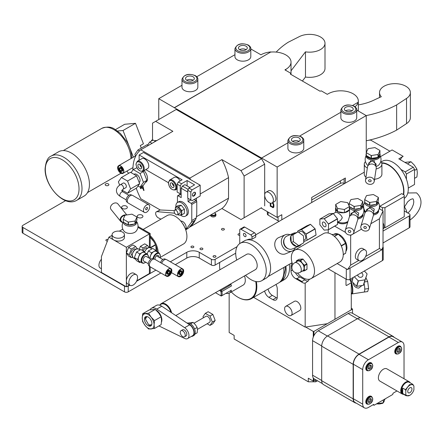 <?xml version="1.0" encoding="UTF-8"?>
<svg xmlns="http://www.w3.org/2000/svg" width="443" height="443" viewBox="0 0 443 443"><rect width="100%" height="100%" fill="white"/><g stroke="black" fill="none" stroke-linecap="round" stroke-linejoin="round"><path stroke-width="0.66" d="M174.021 186.281A2.641 1.528 -120 0 0 172.864 183.618A2.641 1.528 -120 0 0 170.832 182.915A2.641 1.528 -120 0 0 170.284 184.122A2.641 1.528 60 0 0 171.435 186.785A2.641 1.528 60 0 0 173.473 187.489A2.641 1.528 60 0 0 174.021 186.281M169.702 180.002L168.346 182.865C169.209 187.943 171.574 190.296 175.428 189.92A5.726 3.306 -120 0 0 176.619 187.3A5.726 3.306 -120 0 0 174.116 181.536A5.726 3.306 -120 0 0 169.702 180.002L174.271 177.366A5.726 3.306 60 0 1 180.151 180.943M168.351 182.649L145.791 169.625M221.899 159.607A45.823 26.453 60 0 1 228.538 177.626L228.538 198.176A45.823 26.453 60 0 1 221.899 208.531L241.003 219.556L244.115 217.757L244.115 176.026L241.003 170.633L221.899 159.607L189.814 178.13A45.823 26.453 -120 0 1 190.59 179.659L200.192 185.202L192.09 189.881L190.844 192.035L187.727 190.235L188.973 188.081L194.582 184.842L187.107 180.522L181.497 183.762L180.251 185.922L177.134 184.122L178.379 181.962L182.123 179.808L139.13 154.984L139.13 160.244M148.787 165.959A5.726 3.306 60 0 1 147.602 168.578L143.028 171.214A5.726 3.306 -120 0 0 144.219 168.595A5.726 3.306 -120 0 0 141.716 162.83A5.726 3.306 -120 0 0 137.302 161.296L141.871 158.66A5.726 3.306 60 0 1 146.284 160.194A5.726 3.306 60 0 1 148.787 165.959M188.042 198.331L188.042 201.571L190.844 199.954L192.09 200.668L200.192 195.994L200.192 185.202M196.454 198.154L196.454 200.768M196.454 216.317L196.454 216.705A45.823 26.453 -120 0 1 196.365 216.998M221.899 208.531L189.814 227.054A45.823 26.453 -120 0 0 195.025 220.487M160.233 209.976L140.785 198.746A45.823 26.453 -120 0 1 136.25 188.236M189.814 178.13L140.785 149.823A45.823 26.453 -120 0 0 132.9 170.012M190.59 179.659L143.488 152.464L139.13 154.984M141.001 186.625L140.376 188.441L140.918 188.757L141.284 187.677L143.1 188.729L143.466 190.224L144.008 190.54L142.784 185.595M228.538 177.626L200.192 193.99M241.003 170.633L261.564 158.76L176.203 109.476L155.643 121.349L172.87 131.3L140.785 149.823M228.538 198.176L196.454 216.705M261.564 207.684L244.115 217.757M244.115 176.026L264.676 164.159L264.676 205.884M261.564 158.76L264.676 164.159M158.755 119.549L158.755 98.684L277.141 167.033L277.141 217.397L261.065 207.972M270.285 203.16L270.285 206.244L273.287 207.656L273.829 207.114L273.924 205.026L272.672 202.639M271.531 191.138A6.169 3.561 60 0 1 275.563 196.576A6.169 3.561 60 0 1 274.616 201.515L272.124 202.955A6.169 3.561 60 0 1 269.039 202.65A6.169 3.561 -120 0 1 265.008 197.213A6.169 3.561 -120 0 1 265.955 192.273L268.447 190.833A6.169 3.561 60 0 1 271.531 191.138M277.141 217.397L281.814 214.7L281.814 219.778M268.104 212.18L268.104 215.06A2.641 1.528 180 0 1 267.334 213.98L267.334 211.737M268.104 215.06L278.077 220.813A2.641 1.528 180 0 0 279.317 221.218M277.141 167.033L366.239 115.595L356.726 110.102M366.239 153.854L366.239 115.595A88.118 50.873 180 0 0 396.64 104.919L396.64 130.104A88.118 50.873 180 0 1 366.239 140.785M170.328 261.802L186.796 252.294A8.81 5.089 180 0 1 199.256 252.294L199.256 258.047L211.405 265.064A2.641 1.528 180 0 0 215.143 265.064L235.083 253.551M199.256 252.294L211.405 259.305A2.641 1.528 0 0 0 215.143 259.305L237.105 246.629M345.368 183.086L345.368 178.008L311.722 197.434L311.722 202.512M261.564 158.04L287.9 142.834M299.645 136.056L340.861 112.256M352.606 105.478L358.138 102.283A17.626 10.172 0 0 1 355.042 106.752M358.315 111.021L358.315 100.987A17.626 10.172 0 0 1 358.138 102.427L358.138 102.283M174.332 107.826L270.911 51.92A17.626 10.172 0 0 0 260.938 54.799L250.799 48.946M358.315 100.987A17.626 10.172 0 0 0 347.439 91.59A17.626 10.172 0 0 0 328.23 93.794L327.299 94.331L321.291 90.865L320.007 91.203L290.348 74.081L290.935 73.339L284.927 69.872L285.862 69.335A17.626 10.172 0 0 0 291.023 62.136A17.626 10.172 0 0 0 270.911 52.064M174.332 107.682L270.911 51.92M234.94 54.699L196.77 76.739M181.979 85.277L158.755 98.684M151.44 140.957L151.44 141.051A2.641 1.528 180 0 1 151.44 140.957A2.641 1.528 180 0 1 152.215 139.877L152.525 139.695M160.892 273.004L128.226 291.865A2.641 1.528 180 0 1 124.489 291.865L22.925 233.228A2.641 1.528 180 0 1 22.15 232.149L22.15 226.39A2.641 1.528 0 0 0 22.925 227.469L124.489 286.106A2.641 1.528 0 0 0 125.829 286.521L101.43 272.439L101.43 256.586L108.912 237.182L126.355 247.255L126.355 286.826L125.829 286.521M175.312 264.676L186.796 258.047A8.81 5.089 0 0 1 199.256 258.047M381.412 161.767L380.786 161.407M368.969 140.193L370.686 140.104L389.918 151.207M380.498 156.645L392.099 149.95L403.158 156.335L398.8 158.854L413.28 167.216L405.184 171.895L400.893 169.42M403.003 156.423A15.422 8.904 -120 0 0 400.439 159.801M405.184 171.895L406.43 174.049L414.526 169.376L414.526 184.482L408.285 188.087M414.526 169.376L413.28 167.216M406.43 174.049L406.43 179.271M381.052 161.972L382.237 161.291A21.591 12.465 60 0 1 393.035 162.359A21.591 12.465 -120 0 1 407.017 180.993A21.591 12.465 -120 0 1 404.249 198.42M381.584 162.802A21.591 12.465 60 0 1 388.672 164.879A21.591 12.465 -120 0 1 403.617 194.732M381.75 163.201A21.148 12.21 60 0 1 388.672 165.239A21.148 12.21 -120 0 1 403.296 194.543M252.001 239.214L252.001 237.055A1.761 1.019 -120 0 0 250.749 234.901L254.492 232.741A1.761 1.019 60 0 1 255.738 234.901L255.738 237.055L252.001 239.214A21.148 12.21 -120 0 0 246.956 239.912M379.895 206.216L401.701 193.624L404.249 195.097L404.249 196.531L384.934 207.684L382.442 207.684L379.895 206.216A21.148 12.21 -120 0 1 379.474 208.852M383.062 231.069L409.232 215.962A2.641 1.528 180 0 0 410.008 214.883A2.641 1.528 180 0 0 409.232 213.803L404.249 210.923M404.249 196.531L404.249 216.677L384.934 227.829L383.837 227.829M404.249 206.792A8.018 4.629 60 0 1 406.895 212.452M65.625 200.657L22.925 225.31A2.641 1.528 0 0 0 22.15 226.39M126.355 286.826L126.881 286.521A2.641 1.528 0 0 0 128.226 286.106L129.843 285.17M136.549 281.299L155.908 270.125M126.881 286.521L129.533 284.993M136.787 280.801L149.407 273.514A2.641 1.528 180 0 0 150.183 272.439L150.183 266.808M108.347 185.418A1.85 1.069 0 0 0 108.889 184.665A1.85 1.069 0 0 0 107.749 183.673A1.85 1.069 0 0 0 105.733 183.906A1.85 1.069 0 0 0 105.19 184.665A1.85 1.069 0 0 0 106.331 185.65A1.85 1.069 0 0 0 108.347 185.418M126.51 208.492A2.863 1.656 0 0 0 127.351 207.324A2.863 1.656 0 0 0 125.579 205.801A2.863 1.656 0 0 0 122.462 206.156A2.863 1.656 0 0 0 121.62 207.324A2.863 1.656 0 0 0 123.392 208.852A2.863 1.656 0 0 0 126.51 208.492M142.087 217.491A2.863 1.656 0 0 0 142.928 216.317A2.863 1.656 0 0 0 141.156 214.794A2.863 1.656 0 0 0 138.039 215.148A2.863 1.656 0 0 0 137.197 216.317A2.863 1.656 0 0 0 138.969 217.845A2.863 1.656 0 0 0 142.087 217.491M215.547 257.023A1.456 0.842 0 0 0 215.974 256.431A1.456 0.842 0 0 0 215.076 255.655A1.456 0.842 0 0 0 213.493 255.838A1.456 0.842 0 0 0 213.066 256.431A1.456 0.842 0 0 0 213.963 257.206A1.456 0.842 0 0 0 215.547 257.023M202.462 249.47A1.456 0.842 0 0 0 202.888 248.877A1.456 0.842 0 0 0 201.991 248.097A1.456 0.842 0 0 0 200.408 248.279A1.456 0.842 0 0 0 199.981 248.877A1.456 0.842 0 0 0 200.878 249.653A1.456 0.842 0 0 0 202.462 249.47M108.02 239.497A1.456 0.842 0 0 0 106.326 239.646A1.456 0.842 0 0 0 105.899 240.239A1.456 0.842 0 0 0 107.405 241.081M193.43 247.487A1.456 0.842 0 0 0 193.857 246.895A1.456 0.842 0 0 0 192.96 246.12A1.456 0.842 0 0 0 191.376 246.302A1.456 0.842 0 0 0 190.95 246.895A1.456 0.842 0 0 0 191.847 247.67A1.456 0.842 0 0 0 193.43 247.487M223.959 229.862A1.456 0.842 0 0 0 224.385 229.269A1.456 0.842 0 0 0 223.488 228.494A1.456 0.842 0 0 0 221.904 228.677A1.456 0.842 0 0 0 221.478 229.269A1.456 0.842 0 0 0 222.375 230.044A1.456 0.842 0 0 0 223.959 229.862M239.757 233.666A1.456 0.842 0 0 0 238.417 233.893A1.456 0.842 0 0 0 237.991 234.485A1.456 0.842 0 0 0 239.757 235.305M210.63 215.038L210.63 215.42A2.641 1.528 0 0 0 211.405 216.5A2.641 1.528 0 0 0 214.285 216.832A2.641 1.528 0 0 0 215.918 215.42L215.918 214.379A2.641 1.528 180 0 1 214.285 215.785A2.641 1.528 180 0 1 211.405 215.459A2.641 1.528 0 0 1 210.813 214.933M127.634 283.897A6.169 3.561 -60 0 1 126.355 281.072A6.169 3.561 -60 0 1 130.718 273.514A6.169 3.561 -60 0 1 133.803 273.209L136.294 274.649A6.169 3.561 -60 0 1 137.236 279.594A6.169 3.561 -60 0 1 133.21 285.026A6.169 3.561 120 0 1 130.126 285.331L127.634 283.897M126.355 247.255L149.407 233.943C150.421 233.361 150.421 233.361 149.407 233.943L149.407 247.62M149.031 247.626L147.519 245.472L144.711 243.849L140.398 246.341L139.213 249.398M137.192 248.7L135.68 246.552L132.878 244.929L128.559 247.421L126.399 252.986L128.559 256.054L131.361 257.676L132.435 257.056M130.126 285.331A6.169 3.561 120 0 1 129.179 280.391A6.169 3.561 120 0 1 133.21 274.953A6.169 3.561 -60 0 1 136.294 274.649M122.617 240.062A6.169 3.561 180 0 1 113.895 240.062A6.169 3.561 180 0 1 112.085 237.542L112.085 234.663A6.169 3.561 0 0 0 115.894 237.957A6.169 3.561 0 0 0 122.617 237.182A6.169 3.561 180 0 0 124.422 234.663L124.422 237.542A6.169 3.561 180 0 1 122.617 240.062M108.912 237.182L112.085 235.349M119.344 231.157L122.805 229.158M112.085 234.663A6.169 3.561 0 0 1 113.895 232.149A6.169 3.561 180 0 1 120.618 231.373A6.169 3.561 180 0 1 124.422 234.663M101.43 268.768L100.218 268.065A6.169 3.561 -60 0 1 101.43 259.255M157.182 251.857A14.979 8.65 -120 0 0 150.183 236.911M158.184 252.432A16.391 9.464 -120 0 0 150.183 235.693M160.045 257.521L183.524 243.966A16.391 9.464 -120 0 0 186.038 230.836A16.391 9.464 -120 0 0 175.328 216.389A16.391 9.464 60 0 0 167.133 215.58L143.139 229.43M185.567 229.419A5.51 5.51 0 0 0 185.899 228.765A4.807 2.774 -120 0 0 186.143 227.453A4.807 2.774 -120 0 0 181.486 221.118A5.51 5.51 0 0 0 180.755 221.085M180.451 215.06A7.93 4.58 -120 0 0 181.497 215.78A7.93 4.58 -120 0 0 185.462 216.173L186.708 215.453A7.93 4.58 -120 0 0 187.926 209.096A7.93 4.58 -120 0 0 182.743 202.108A7.93 4.58 -120 0 0 178.778 201.715L177.532 202.434A7.93 4.58 -120 0 0 175.926 206.848M177.449 202.49L177.449 196.171A0.88 0.509 -120 0 1 177.632 195.773A0.88 0.509 -120 0 1 178.069 195.812L181.187 197.611L181.187 188.258L182.433 186.099L184.925 184.665L189.909 187.539M187.727 192.035L181.187 188.258M188.042 201.571L191.154 203.37A0.88 0.509 -120 0 1 191.78 204.45L191.78 220.52A5.288 3.051 -120 0 1 191.243 222.43L185.949 229.563A5.288 3.051 60 0 1 185.717 229.828M160.953 219.147L158.323 217.856A3.527 2.032 60 0 1 155.87 214.772A3.527 2.032 60 0 1 156.368 211.826A3.527 2.032 60 0 1 157.16 211.671L174.719 213.205M185.462 216.173A7.93 4.58 -120 0 0 186.68 209.816A7.93 4.58 -120 0 0 181.497 202.828A7.93 4.58 -120 0 0 177.532 202.434M177.864 214.456L178.607 215.126L181.719 214.849L184.388 213.31L184.388 209.157L181.276 205.281L179.941 205.292L178.158 205.558L175.489 207.097L175.284 209.838A4.408 2.542 60 0 1 175.267 209.306A4.408 2.542 -120 0 1 176.823 207.086L175.489 207.097M181.719 214.849L181.719 210.696L184.388 209.157M181.719 210.696L178.607 206.82L181.276 205.281M178.607 206.82L176.823 207.086A4.408 2.542 -120 0 1 179.941 208.886A4.408 2.542 -120 0 1 181.497 212.9A4.408 2.542 60 0 1 179.941 215.115A4.408 2.542 60 0 1 177.942 214.412M177.366 214.739L179.703 213.393A2.641 1.528 -120 0 0 180.251 212.18A2.641 1.528 -120 0 0 179.099 209.522A2.641 1.528 -120 0 0 177.062 208.814L174.725 210.165A2.641 1.528 -120 0 0 174.177 211.372A2.641 1.528 60 0 0 175.328 214.035A2.641 1.528 60 0 0 177.366 214.739A2.641 1.528 60 0 0 177.914 213.532A2.641 1.528 -120 0 0 176.763 210.868A2.641 1.528 -120 0 0 174.725 210.165M156.368 211.826L160.1 209.971L174.32 210.619M194.272 199.411L196.138 200.491A0.88 0.509 60 0 1 196.764 201.571L196.764 213.864L196.243 217.939L195.407 220.027L188.712 227.968L185.728 229.873M188.197 189.427L182.433 186.099M156.213 250.732L155.809 245.621M150.426 247.953L155.559 244.99M155.432 244.697L150.183 247.726M153.854 241.629L150.183 237.276M124.422 222.757A6.169 3.561 0 0 0 125.734 223.876A6.169 3.561 180 0 0 127.662 224.629M136.261 221.472A6.169 3.561 180 0 1 135.536 223.034M134.102 224.064A6.169 3.561 180 0 1 128.968 224.856M136.937 217.136L135.17 220.941L135.17 223.82L136.937 220.016L136.937 217.136A7.049 4.07 180 0 0 136.87 216.992L132.042 214.207A7.049 4.07 0 0 0 131.792 214.168L125.203 215.187A7.049 4.07 0 0 0 125.02 215.292L123.254 219.097A7.049 4.07 0 0 0 123.32 219.241L123.32 222.12L128.143 224.906L128.143 222.026L123.32 219.241M135.17 223.82A7.049 4.07 180 0 1 134.988 223.925L128.392 224.944L128.392 222.065A7.049 4.07 180 0 1 128.143 222.026M135.17 220.941A7.049 4.07 180 0 1 134.988 221.046L128.392 222.065M134.988 223.925L134.988 221.046M123.254 219.097L123.254 221.976A7.049 4.07 0 0 0 123.32 222.12M290.935 74.418L290.935 73.339M302.408 81.041L305.465 77.027A15.422 8.904 0 0 0 325.001 68.443L325.001 43.264A15.422 8.904 0 0 0 315.937 35.152A15.422 8.904 0 0 0 299.402 36.575L288.149 42.284A88.118 50.873 0 0 0 276.188 52.091M305.465 77.027L305.465 51.842A15.422 8.904 0 0 0 325.001 43.264M291.023 70.836L305.465 51.842M328.108 268.768L346.304 279.273A2.641 1.528 180 0 0 350.042 279.273L382.442 260.567L382.442 248.695A2.641 1.528 0 0 0 383.217 247.615A2.641 1.528 0 0 0 383.007 247.022L383.062 210.923L379.147 208.659M383.217 247.615L383.217 259.487A2.641 1.528 180 0 1 382.442 260.567M383.062 242.941L409.232 227.829A2.641 1.528 180 0 0 410.008 226.75L410.008 214.883M337.145 263.552L347.55 269.56L381.694 249.846L383.007 247.022M328.23 229.784L328.23 233.035M363.775 204.782L362.518 204.982M383.062 210.923L379.413 218.787L379.413 248.529L381.694 249.846M382.148 248.861L382.442 248.695M347.55 269.56L350.662 265.13L358.725 260.473M365.613 256.497L379.413 248.529M350.662 265.13L350.662 235.383L350.081 235.05M345.54 232.425L334.67 226.151M334.199 234.12A10.577 6.102 60 0 1 342.334 236.999A10.577 6.102 60 0 1 346.924 247.615A10.577 6.102 60 0 1 346.038 251.181M379.413 218.787L370.857 223.726M361.516 229.12L352.689 234.214M351.831 234.712L350.662 235.383M338.142 222.724A6.124 3.538 0 0 0 338.23 222.774A6.124 3.538 0 0 0 346.891 222.774L346.891 222.774M373.288 213.963A7.049 4.07 180 0 0 376.522 212.9A7.049 4.07 180 0 0 378.588 210.06L378.588 211.101A7.049 4.07 180 0 1 376.522 213.98A7.049 4.07 180 0 1 373.421 215.027M365.054 212.706A7.049 4.07 180 0 1 364.489 211.101L364.489 210.06A7.049 4.07 180 0 0 365.464 212.092M357.711 217.923A7.049 4.07 180 0 0 360.945 216.86A7.049 4.07 180 0 0 363.011 214.019L363.011 215.06A7.049 4.07 180 0 1 360.945 217.939A7.049 4.07 180 0 1 357.844 218.98M359.699 248.877A6.169 3.561 -60 0 1 362.784 248.567L365.276 250.007A6.169 3.561 -60 0 1 366.217 254.952A6.169 3.561 -60 0 1 362.191 260.384A6.169 3.561 120 0 1 359.107 260.694L356.615 259.255A6.169 3.561 -60 0 1 355.668 254.31A6.169 3.561 -60 0 1 359.699 248.877M359.107 260.694A6.169 3.561 120 0 1 358.16 255.749A6.169 3.561 120 0 1 362.191 250.312A6.169 3.561 -60 0 1 365.276 250.007M337.516 222.32A6.39 3.688 0 0 0 338.048 222.668A6.39 3.688 0 0 0 347.079 222.668L347.079 222.668A6.39 3.688 0 0 0 347.738 222.225M338.02 221.915A7.005 4.042 0 0 0 347.988 221.395M337.516 222.209L340.595 220.431L342.295 217.84C341.619 215.708 340.058 214.019 337.61 212.773L335.838 212.186L333.346 213.626M335.683 204.461L335.744 207.833A7.005 4.042 0 0 0 335.556 208.764A7.005 4.042 0 0 0 337.466 211.538L337.76 211.71A7.005 4.042 0 0 0 344.172 212.701L344.576 212.64A7.005 4.042 0 0 0 349.272 209.927L349.444 206.593L347.6 202.617L340.722 201.554L335.683 204.461L337.527 208.437L344.405 209.5L349.444 206.593M349.444 209.528A7.005 4.042 0 0 0 349.566 208.764A7.005 4.042 0 0 0 349.444 208M335.744 207.833L337.466 211.538M337.527 211.671L337.527 208.437M344.576 212.64L349.272 209.927M344.405 212.734L344.405 209.5M337.76 211.71L344.172 212.701M328.407 229.767L337.444 224.551A6.961 4.02 -120 0 0 337.516 224.446L328.479 229.662L328.479 224.125A6.961 4.02 60 0 0 328.407 223.936L324.254 218.77A6.961 4.02 60 0 0 324.11 218.687L319.957 219.058A6.961 4.02 60 0 0 319.885 219.163L319.885 224.701A6.961 4.02 -120 0 0 319.957 224.889L324.11 230.055A6.961 4.02 -120 0 0 324.254 230.138L328.407 229.767A6.961 4.02 -120 0 0 328.479 229.662M319.957 219.058L328.994 213.842L333.142 213.471A6.961 4.02 60 0 1 333.291 213.554L337.444 218.72A6.961 4.02 60 0 1 337.516 218.908L337.516 224.446M322.316 223.333A2.641 1.528 -120 0 0 323.468 225.996A2.641 1.528 -120 0 0 325.505 226.7A2.641 1.528 -120 0 0 326.054 225.493A2.641 1.528 60 0 0 324.896 222.829A2.641 1.528 60 0 0 322.858 222.126A2.641 1.528 60 0 0 322.316 223.333M333.142 213.471L324.11 218.687M333.291 213.554L324.254 218.77M337.444 218.72L328.407 223.936M337.516 218.908L328.479 224.125M373.227 213.703A6.595 3.81 0 0 0 377.347 211.82A7.93 7.93 0 0 0 377.824 201.598M364.705 202.396A7.93 7.93 0 0 0 365.724 211.82A6.595 3.81 0 0 0 365.73 211.826M366.289 210.785L370.381 206.665A7.93 1.124 -84.2 0 1 370.392 206.576A6.595 3.81 0 0 0 377.801 201.648M366.051 211.566L366.804 209.323L370.16 207.878L370.381 206.665L374.257 209.113L373.455 212.972M370.392 206.576A6.595 3.81 180 0 1 364.954 202.623M373.593 205.109A4.452 2.569 0 0 1 370.763 205.358A4.452 2.569 180 0 1 370.21 205.281M365.868 203.154A6.169 3.561 0 0 0 367.175 204.267A6.169 3.561 180 0 0 369.108 205.02M377.702 201.864A6.169 3.561 180 0 1 376.976 203.431M375.542 204.456A6.169 3.561 180 0 1 370.409 205.253M378.377 197.528L376.611 201.338L376.611 204.217L378.377 200.408L378.377 197.528A7.049 4.07 180 0 0 378.311 197.39L373.482 194.599A7.049 4.07 0 0 0 373.239 194.56L366.643 195.584A7.049 4.07 0 0 0 366.461 195.69L364.694 199.494A7.049 4.07 0 0 0 364.761 199.638L364.761 202.517L369.589 205.303L369.589 202.423L364.761 199.638M376.611 204.217A7.049 4.07 180 0 1 376.428 204.323L369.839 205.342L369.839 202.462A7.049 4.07 180 0 1 369.589 202.423M376.611 201.338A7.049 4.07 180 0 1 376.428 201.443L369.839 202.462M376.428 204.323L376.428 201.443M364.694 199.494L364.694 202.373A7.049 4.07 0 0 0 364.761 202.517M370.16 207.878L373.842 211.472L373.216 213.753M373.299 215.73A4.408 3.544 -163 0 0 369.085 210.846A4.408 3.544 17 0 0 364.877 213.155L360.895 226.179A4.408 3.544 17 0 1 365.11 223.87A4.408 3.544 -163 0 1 369.324 228.754L373.299 215.73M360.895 226.179A4.408 3.544 17 0 0 365.11 231.069A4.408 3.544 -163 0 0 369.324 228.754M363.808 227.337A1.323 1.063 -163 0 0 366.411 227.602A1.323 1.063 -163 0 0 363.808 227.337M349.887 216.051A7.049 4.07 180 0 1 349.566 215.697M357.651 217.663A6.595 3.81 0 0 0 361.77 215.78A7.93 7.93 0 0 0 362.247 205.552M349.566 215.076A7.93 7.93 0 0 0 350.147 215.78A6.595 3.81 0 0 0 350.153 215.78M350.712 214.739L354.804 210.624A7.93 1.124 -84.2 0 1 354.815 210.536A6.595 3.81 0 0 0 362.224 205.602M350.474 215.519L351.227 213.282L354.583 211.837L354.804 210.624L358.68 213.072L357.878 216.932M354.815 210.536A6.595 3.81 180 0 1 349.444 207.368M358.016 209.063A4.452 2.569 0 0 1 355.186 209.317A4.452 2.569 180 0 1 354.633 209.24M350.291 207.108A6.169 3.561 0 0 0 351.598 208.227A6.169 3.561 180 0 0 353.531 208.98M362.125 205.823A6.169 3.561 180 0 1 361.399 207.385M359.965 208.415A6.169 3.561 180 0 1 354.832 209.207M362.8 201.487L361.034 205.292L361.034 208.171L362.8 204.367L362.8 201.487A7.049 4.07 180 0 0 362.734 201.344L357.905 198.558A7.049 4.07 0 0 0 357.662 198.519L351.066 199.538A7.049 4.07 0 0 0 350.884 199.643L349.117 203.453A7.049 4.07 0 0 0 349.184 203.592L349.184 206.034M361.034 208.171A7.049 4.07 180 0 1 360.851 208.276L354.262 209.295L354.262 206.421A7.049 4.07 180 0 1 354.012 206.383L349.184 203.592M361.034 205.292A7.049 4.07 180 0 1 360.851 205.397L354.262 206.421M360.851 208.276L360.851 205.397M354.262 209.295A7.049 4.07 180 0 1 354.012 209.257L349.444 206.621M354.012 209.257L354.012 206.383M349.117 205.89L349.117 203.453M354.583 211.837L358.265 215.431L357.639 217.707M357.722 219.684A4.408 3.544 -163 0 0 353.508 214.8A4.408 3.544 17 0 0 349.3 217.114L345.318 230.138A4.408 3.544 17 0 1 349.533 227.829A4.408 3.544 -163 0 1 353.747 232.713L357.722 219.684M345.318 230.138A4.408 3.544 17 0 0 349.533 235.023A4.408 3.544 -163 0 0 353.747 232.713M348.231 231.296A1.323 1.063 -163 0 0 350.834 231.556A1.323 1.063 -163 0 0 348.231 231.296M331.824 234.513L338.081 234.065A12.116 6.994 60 0 1 338.314 234.197L342.561 238.34L345.557 243.213A12.116 6.994 60 0 1 345.673 243.512L341.331 246.015M334.266 236.263L338.081 234.065M334.454 236.424L338.314 234.197M341.204 245.721L345.557 243.213M311.13 278.575A16.391 9.464 60 0 0 313.644 265.44A16.391 9.464 60 0 0 302.934 250.998A16.391 9.464 -120 0 0 294.739 250.184L323.462 233.599A16.391 9.464 -120 0 1 331.657 234.413A16.391 9.464 60 0 1 342.367 248.855A16.391 9.464 60 0 1 339.853 261.99L311.13 278.575A16.391 9.464 60 0 1 302.934 277.761A16.391 9.464 -120 0 1 297.508 273.071M294.739 250.184A16.391 9.464 -120 0 0 292.696 264.737M306.988 269.222A6.501 3.754 60 0 1 306.838 269.433L304.413 270.834A6.501 3.754 -120 0 0 304.557 270.623L306.988 269.222L306.988 264.211A6.501 3.754 60 0 0 306.838 263.84L303.078 259.161A6.501 3.754 60 0 0 302.79 258.994L299.031 259.327L296.605 260.728L300.365 260.395L302.79 258.994M296.289 261.857L296.461 260.933A6.501 3.754 60 0 1 296.605 260.728M300.365 260.395A6.501 3.754 60 0 1 300.653 260.562L303.078 259.161M300.653 260.562L302.22 263.081L304.413 265.241L306.838 263.84M304.413 265.241A6.501 3.754 60 0 1 304.557 265.612L306.988 264.211M304.557 265.612L304.241 268.303L304.557 270.623M304.413 270.834L302.159 271.188A5.726 3.306 -120 0 0 302.22 271.182A5.726 3.306 -120 0 0 304.241 268.303A5.726 3.306 60 0 0 302.22 263.081A5.726 3.306 60 0 0 298.167 260.744A5.726 3.306 60 0 0 296.655 261.647M297.441 261.193A5.51 3.179 60 0 1 301.683 262.666A5.51 3.179 60 0 1 304.086 268.209A5.51 3.179 -120 0 1 302.946 270.734L300.177 272.334A5.51 3.179 -120 0 0 301.318 269.809A5.51 3.179 60 0 0 298.914 264.272A5.51 3.179 60 0 0 294.667 262.793L297.441 261.193M345.673 243.512L346.304 247.975L345.673 253.169L343.247 254.57M343.247 254.664L345.557 253.335A12.116 6.994 -120 0 0 345.673 253.169M383.062 229.147A6.169 3.561 -120 0 0 383.062 222.918M292.264 263.441A6.169 3.561 -120 0 0 291.001 266.254L291.001 270.889A6.169 3.561 -120 0 0 295.575 278.558L296.954 278.625L299.883 276.936L304.867 279.815A6.169 3.561 -120 0 0 308.184 281.183M304.867 279.815L301.938 281.504L302.325 282.457L295.575 278.558M302.325 282.457A6.169 3.561 -120 0 0 305.177 283.077L306.368 282.451L309.718 279.145M253.64 297.364L305.177 327.117L305.177 283.077M289.318 264.283A26.347 15.212 60 0 1 284.085 279.788L280.657 281.765A26.347 15.212 60 0 1 279.522 282.318M275.945 284.489A6.169 3.561 -120 0 1 277.274 289.124L277.274 296.921A6.169 3.561 -120 0 1 276 299.983A6.169 3.561 -120 0 1 272.916 299.678L276.343 297.702A6.169 3.561 -120 0 0 277.196 298.095M264.654 291.007A6.169 3.561 -120 0 0 268.901 297.358L272.916 299.678M291.001 315.51L299.723 310.471A5.288 3.051 -120 0 0 300.819 308.051A5.288 3.051 -120 0 0 298.51 302.73A5.288 3.051 -120 0 0 294.434 301.318L285.713 306.351A5.288 3.051 -120 0 0 284.616 308.771A5.288 3.051 60 0 0 286.926 314.093A5.288 3.051 60 0 0 291.001 315.51A5.288 3.051 60 0 0 292.092 313.09A5.288 3.051 -120 0 0 289.788 307.769A5.288 3.051 -120 0 0 285.713 306.351M352.534 313.312L352.534 309.131L327.311 323.695L334.969 319.27L334.969 272.727M313.279 337.051L313.279 331.436L313.904 331.436L327.311 323.695L305.177 327.117M345.989 279.09L345.989 285.226L346.504 285.502L345.989 285.226M345.989 284.987L346.504 285.502L351.282 282.745L349.743 279.422M334.969 319.27L351.282 309.851L351.282 282.745M315.964 379.889L313.279 381.08L308.295 378.2L308.295 381.8L234.148 338.989L234.148 335.395L229.164 332.516L229.164 293.166M313.279 331.436L305.67 327.045M313.279 381.08L313.279 377.979M313.904 381.08L313.904 378.665A8.063 4.657 120 0 0 314.231 378.887L322.454 383.632M360.425 317.869L352.202 313.123A8.063 4.657 120 0 0 348.17 313.522L318.262 330.788A8.063 4.657 120 0 0 313.904 335.65A8.063 4.657 120 0 0 312.564 340.661L312.564 375.199A8.063 4.657 120 0 0 313.904 378.665M313.904 335.65L313.904 331.436M352.534 309.131L351.282 308.051M351.282 293.41L351.731 293.338A6.39 1.351 -98.8 0 0 351.997 293.144A6.39 1.351 -98.8 0 0 352.185 292.723A6.39 1.351 81.2 0 0 351.282 283.221M351.997 293.144L352.202 292.856A6.124 1.296 -98.8 0 0 352.384 292.446A6.124 1.296 -98.8 0 0 352.268 286.66A6.124 1.296 -98.8 0 0 350.601 281.277M350.042 280.065A7.005 1.479 81.2 0 1 351.919 283.985A7.005 1.479 81.2 0 1 352.08 293.908A7.005 1.479 81.2 0 1 351.388 293.393M353.143 282.739L353.276 283.775C354.201 286.549 356.006 287.994 358.703 288.105L362.003 285.519M364.102 283.332A7.005 1.479 81.2 0 1 364.739 288.88A7.005 1.479 81.2 0 1 364.739 289.218A7.005 1.479 81.2 0 1 363.996 292.07L352.08 293.908M365.94 277.755L367.679 281.499L368.598 288.526L367.679 291.572L363.814 292.098M364.561 281.981L367.679 281.499M364.739 288.88L364.739 289.218M364.772 289.118L368.598 288.526M353.093 277.512L351.93 281.355A6.961 6.224 16.8 0 0 351.98 281.538L353.215 277.44M364.334 271.022L367.031 273.802A6.961 6.224 -163.2 0 1 367.081 273.984L363.465 285.198A6.961 6.224 -163.2 0 1 363.315 285.32L356.765 286.333A6.961 6.224 16.8 0 1 356.571 286.267L351.98 281.538M367.081 273.984L365.121 279.727A6.961 6.224 -163.2 0 1 364.971 279.843L358.42 280.856A6.961 6.224 16.8 0 1 358.221 280.79L354.339 276.792M357.711 274.843A2.641 2.365 16.8 0 0 360.923 277.29A2.641 2.365 -163.2 0 0 362.861 275.696A2.641 2.365 -163.2 0 0 361.3 272.772M363.465 285.198L365.121 279.727M363.315 285.32L364.971 279.843M356.765 286.333L358.42 280.856M356.571 286.267L358.221 280.79M315.77 380L315.77 381.8L308.295 381.8M315.77 381.8L317.52 380.786M394.137 337.333A8.373 4.834 120 0 0 393.168 336.414L361.704 318.251A8.373 4.834 120 0 0 357.518 318.667L327.61 335.932A8.373 4.834 120 0 0 321.69 346.182L321.69 380.72A8.373 4.834 120 0 0 323.423 384.552L354.887 402.72A8.373 4.834 120 0 0 356.166 403.102M393.168 336.414A8.373 4.834 120 0 0 388.982 336.83L359.074 354.101A8.373 4.834 120 0 0 353.154 364.351L353.154 398.883A8.373 4.834 120 0 0 354.887 402.72M404.033 378.748L404.033 345.773A8.063 4.657 120 0 0 402.36 342.079L393.013 336.686A8.063 4.657 120 0 0 388.982 337.084L359.074 354.35A8.063 4.657 120 0 0 353.376 364.224L353.376 398.761A8.063 4.657 120 0 0 355.042 402.449L364.39 407.848A8.063 4.657 120 0 0 368.421 407.449L373.687 404.404L374.03 405.29L383.367 399.896L383.367 402.776L376.982 403.756A6.606 3.815 180 0 1 376.982 403.756L376.832 403.667M383.367 402.776A6.606 3.815 180 0 0 383.383 402.765L383.383 399.891L392.719 394.497L393.063 393.223L396.983 390.959M373.095 404.747L374.03 405.29M402.36 342.079A8.063 4.657 120 0 0 398.329 342.478L368.421 359.744A8.063 4.657 120 0 0 362.717 369.623L362.717 404.154A8.063 4.657 120 0 0 364.39 407.848M409.266 381.772A7.049 4.07 -60 0 0 405.744 382.121A7.049 4.07 120 0 0 401.136 388.334A7.049 4.07 120 0 0 402.216 393.982L379.85 381.069A7.049 4.07 -60 0 1 378.771 375.42A7.049 4.07 -60 0 1 383.372 369.207A7.049 4.07 -60 0 1 386.9 368.858L409.266 381.772A7.049 4.07 -60 0 1 410.273 382.863M395.66 353.686A4.408 2.542 -60 0 1 394.746 351.67A4.408 2.542 -60 0 1 396.668 347.234A4.408 2.542 -60 0 1 400.062 346.055L400.688 346.415A4.408 2.542 120 0 0 397.293 347.594A4.408 2.542 120 0 0 395.366 352.03A4.408 2.542 120 0 0 396.28 354.046L395.66 353.686M366.688 370.414A4.408 2.542 -60 0 1 365.774 368.399A4.408 2.542 -60 0 1 367.696 363.963A4.408 2.542 -60 0 1 371.09 362.784L371.716 363.144A4.408 2.542 120 0 0 368.321 364.323A4.408 2.542 120 0 0 366.394 368.759A4.408 2.542 120 0 0 367.308 370.774L366.688 370.414M366.688 403.872A4.408 2.542 -60 0 1 365.774 401.851A4.408 2.542 -60 0 1 367.696 397.421A4.408 2.542 -60 0 1 371.09 396.241L371.716 396.601A4.408 2.542 120 0 0 368.321 397.781A4.408 2.542 120 0 0 366.394 402.211A4.408 2.542 120 0 0 367.308 404.232L366.688 403.872M402.216 393.982A7.049 4.07 120 0 0 403.667 394.309M405.495 389.718L409.542 384.674L412.848 384.347L409.36 382.331A6.606 3.815 -60 0 0 406.054 382.663A6.606 3.815 120 0 0 401.74 388.483A6.606 3.815 120 0 0 402.748 393.783L406.242 395.793L405.495 395.101L405.805 394.458A6.169 3.561 120 0 0 409.858 395.289A6.169 3.561 120 0 0 413.906 389.785L413.906 386.047A6.169 3.561 120 0 0 409.858 385.216A6.169 3.561 120 0 0 405.805 390.72L405.495 389.718L402.693 388.101A6.606 3.815 -60 0 0 402.693 393.484L402.693 388.101M409.703 395.372L406.242 395.793M412.848 384.347L413.906 386.047M405.495 395.101L402.693 393.484M405.805 394.458L405.805 390.72M411.957 389.037A2.974 1.717 120 0 0 411.342 387.675A2.974 1.717 120 0 0 409.05 388.472A2.974 1.717 120 0 0 407.754 391.468A2.974 1.717 120 0 0 408.368 392.825A2.974 1.717 120 0 0 410.661 392.033A2.974 1.717 120 0 0 411.957 389.037M400.356 349.51A2.204 1.274 120 0 0 399.896 348.503A2.204 1.274 120 0 0 398.202 349.095A2.204 1.274 120 0 0 397.238 351.31A2.204 1.274 -60 0 0 397.692 352.318A2.204 1.274 -60 0 0 399.392 351.731A2.204 1.274 -60 0 0 400.356 349.51M399.326 348.414A2.204 1.274 -60 0 1 399.42 348.973A2.204 1.274 -60 0 1 397.332 351.869M371.378 366.239A2.204 1.274 120 0 0 370.924 365.231A2.204 1.274 120 0 0 369.229 365.818A2.204 1.274 120 0 0 368.266 368.039A2.204 1.274 -60 0 0 368.72 369.047A2.204 1.274 -60 0 0 370.42 368.454A2.204 1.274 -60 0 0 371.378 366.239M370.354 365.143A2.204 1.274 -60 0 1 370.448 365.702A2.204 1.274 -60 0 1 368.36 368.598M371.378 399.697A2.204 1.274 120 0 0 370.924 398.689A2.204 1.274 120 0 0 369.229 399.276A2.204 1.274 120 0 0 368.266 401.491A2.204 1.274 -60 0 0 368.72 402.504A2.204 1.274 -60 0 0 370.42 401.912A2.204 1.274 -60 0 0 371.378 399.697M370.354 398.595A2.204 1.274 -60 0 1 370.448 399.154A2.204 1.274 -60 0 1 368.36 402.05M383.383 402.765L385.089 398.905M301.938 281.504L296.954 278.625M295.431 272.7A6.169 3.561 -120 0 0 299.883 276.936M285.89 266.265A26.347 15.212 60 0 1 280.657 281.765M283.708 267.522A26.347 15.212 60 0 1 278.475 283.027L251.369 298.671A26.347 15.212 60 0 1 238.196 297.369L237.885 297.187L238.196 297.369M256.37 281.61A26.347 15.212 60 0 1 251.369 298.671M219.722 262.417A26.347 15.212 -120 0 0 219.567 265.102A26.347 15.212 -120 0 0 219.567 265.279M235.715 253.778A25.904 14.957 -120 0 0 235.122 253.529M219.778 262.389A25.904 14.957 -120 0 0 219.567 265.462A25.904 14.957 -120 0 0 219.916 269.759M231.285 291.954A25.904 14.957 -120 0 0 237.885 297.187A25.904 14.957 60 0 0 255.722 281.499M225.991 293.299A10.488 6.052 -120 0 0 229.419 293.033L243.129 285.115A10.488 6.052 -120 0 0 245.3 280.319A10.488 6.052 -120 0 0 244.481 275.928M229.419 293.033A10.488 6.052 -120 0 0 231.368 290.198L221.899 295.664A10.488 6.052 -120 0 0 222.12 293.698A10.488 6.052 60 0 0 221.899 291.472L220.946 291.793L220.548 291.095L221.251 290.353L229.474 285.602L228.594 285.098M230.282 284.124L231.368 286.006A10.488 6.052 -120 0 0 230.77 283.841M231.368 286.006L221.899 291.472L221.251 290.353L220.37 289.844M220.946 295.398L220.548 295.631L221.251 296.035L221.899 295.664L220.946 295.398A9.779 5.648 -120 0 0 220.946 291.793M219.374 290.42L220.548 291.095M220.548 295.631L215.448 292.69M229.474 291.289L229.989 290.99M231.368 290.198L229.563 291.239M229.983 284.295L229.474 285.602M268.081 289.024A6.169 3.561 -120 0 0 272.329 295.381L276.343 297.702M140.398 246.341L143.2 247.964L142.269 250.356M147.519 245.472L143.2 247.964M143.183 250.882A3.527 2.032 -60 0 1 147.12 247.98L147.447 248.169M156.883 251.685L155.93 250.328L152.691 248.457L148.372 250.948L147.187 254M155.93 250.328L151.611 252.82L149.49 258.28M159.934 257.837L160.377 255.567L159.175 253.008L156.368 251.386A5.2 3.001 -60 0 0 152.364 252.781A5.2 3.001 -60 0 0 150.094 258.014A5.2 3.001 120 0 0 150.138 258.657M148.372 250.948L151.611 252.82M155.105 259.487A2.641 1.528 -60 0 1 155.122 259.426A2.641 1.528 -60 0 1 155.892 256.436A2.641 1.528 -60 0 1 158.206 255.401A2.641 1.528 -60 0 1 158.705 257.128M179.631 273.337A1.323 0.764 -60 0 1 180.207 272.008A1.323 0.764 -60 0 1 181.226 271.653A1.323 0.764 -60 0 1 181.497 272.257A1.323 0.764 120 0 1 180.921 273.586A1.323 0.764 120 0 1 179.902 273.94A1.323 0.764 120 0 1 179.631 273.337M181.619 270.966A2.115 1.218 -60 0 0 179.991 271.531A2.115 1.218 -60 0 0 179.066 273.658A2.115 1.218 120 0 0 179.504 274.627A2.115 1.218 120 0 0 181.137 274.062A2.115 1.218 120 0 0 182.056 271.936A2.115 1.218 -60 0 0 181.619 270.966L180.999 270.607A2.115 1.218 -60 0 0 179.365 271.171A2.115 1.218 -60 0 0 178.446 273.298A2.115 1.218 120 0 0 178.883 274.267L179.504 274.627M178.18 276.199A4.186 2.414 120 0 0 181.276 274.715A4.186 2.414 120 0 0 182.898 270.728A4.186 2.414 -60 0 0 182.322 269.034M177.604 274.505A4.186 2.414 120 0 0 178.468 276.421A4.186 2.414 120 0 0 181.696 275.302A4.186 2.414 120 0 0 183.524 271.088A4.186 2.414 -60 0 0 182.654 269.172A4.186 2.414 -60 0 0 179.432 270.291A4.186 2.414 -60 0 0 177.604 274.505M182.765 268.979A4.408 2.542 -60 0 0 179.371 270.164A4.408 2.542 -60 0 0 177.449 274.594A4.408 2.542 120 0 0 178.357 276.615A4.408 2.542 120 0 0 181.757 275.43A4.408 2.542 120 0 0 183.679 271A4.408 2.542 -60 0 0 182.765 268.979L166.568 259.626A4.408 2.542 -60 0 0 161.645 263.258M160.51 262.605A4.186 2.414 -60 0 1 165.211 259.1L165.765 259.421M126.399 252.986L129.206 254.603L131.361 257.676M128.559 247.421L131.361 249.044L129.206 254.603M135.68 246.552L131.361 249.044M135.608 249.248L135.281 249.06A3.527 2.032 -60 0 0 132.568 250.002A3.527 2.032 -60 0 0 131.028 253.551A3.527 2.032 120 0 0 131.759 255.162L132.086 255.351M145.044 252.759L144.091 251.408L140.852 249.536L136.533 252.028L134.373 257.588L136.533 260.661L139.772 262.533L140.47 262.129M144.091 251.408L139.772 253.9L137.618 259.46L139.772 262.533M148.444 257.676L148.543 256.647L147.336 254.083L144.534 252.466A5.2 3.001 -60 0 0 140.525 253.861A5.2 3.001 -60 0 0 138.255 259.089A5.2 3.001 120 0 0 139.335 261.47L143.349 263.369L145.797 262.256M134.373 257.588L137.618 259.46M136.533 252.028L139.772 253.9M148.333 263.718L143.726 261.054A2.641 1.528 -60 0 1 143.178 259.847A2.641 1.528 -60 0 1 144.335 257.184A2.641 1.528 -60 0 1 146.367 256.48L150.98 259.138M149.745 266.309L149.186 265.988A4.186 2.414 120 0 1 148.316 264.072A4.186 2.414 -60 0 1 150.144 259.858A4.186 2.414 -60 0 1 153.372 258.74L153.931 259.061M149.407 264.881A4.408 2.542 -60 0 1 151.334 260.451A4.408 2.542 -60 0 1 154.729 259.266L170.926 268.619A4.408 2.542 -60 0 1 171.84 270.64A4.408 2.542 120 0 1 169.918 275.07A4.408 2.542 120 0 1 166.524 276.255L150.321 266.902A4.408 2.542 120 0 1 149.407 264.881M166.524 276.255A4.408 2.542 120 0 1 165.61 274.234A4.408 2.542 -60 0 1 167.532 269.804A4.408 2.542 -60 0 1 170.926 268.619M165.765 274.145A4.186 2.414 -60 0 1 167.592 269.931A4.186 2.414 -60 0 1 170.815 268.812A4.186 2.414 -60 0 1 171.685 270.728A4.186 2.414 120 0 1 169.857 274.942A4.186 2.414 120 0 1 166.634 276.061A4.186 2.414 120 0 1 165.765 274.145M170.483 268.674A4.186 2.414 -60 0 1 171.059 270.368A4.186 2.414 120 0 1 169.436 274.355A4.186 2.414 120 0 1 166.341 275.839M166.607 272.938A2.115 1.218 -60 0 1 167.532 270.811A2.115 1.218 -60 0 1 169.16 270.247L169.78 270.607A2.115 1.218 -60 0 1 170.217 271.576A2.115 1.218 120 0 1 169.298 273.702A2.115 1.218 120 0 1 167.664 274.267L167.044 273.907A2.115 1.218 120 0 1 166.607 272.938M167.664 274.267A2.115 1.218 120 0 1 167.227 273.298A2.115 1.218 -60 0 1 168.152 271.171A2.115 1.218 -60 0 1 169.78 270.607M167.792 272.977A1.323 0.764 -60 0 1 168.368 271.648A1.323 0.764 -60 0 1 169.387 271.293A1.323 0.764 -60 0 1 169.658 271.897A1.323 0.764 120 0 1 169.082 273.226A1.323 0.764 120 0 1 168.063 273.58A1.323 0.764 120 0 1 167.792 272.977M215.143 213.299L214.833 213.116L215.143 213.299A2.641 1.528 180 0 1 215.918 214.379M214.329 212.9A2.204 1.274 0 0 1 214.833 213.116L214.833 213.116A2.204 1.274 180 0 1 214.833 214.916A2.204 1.274 180 0 1 211.715 214.916A2.204 1.274 0 0 1 211.339 214.628M382.442 210.563L382.442 207.684M384.934 227.829L384.934 207.684M240.178 243.307L244.536 240.793A21.591 12.465 60 0 1 255.334 241.861A21.591 12.465 -120 0 1 269.438 260.883A21.591 12.465 -120 0 1 266.127 278.182L261.763 280.701A21.591 12.465 -120 0 0 265.075 263.402A21.591 12.465 -120 0 0 250.971 244.375A21.591 12.465 60 0 0 240.178 243.307A21.591 12.465 60 0 0 236.712 260.063M261.763 280.701A21.591 12.465 -120 0 1 250.971 279.633A21.591 12.465 60 0 1 245.522 275.325M175.799 315.582L255.378 269.637A8.81 5.089 -120 0 0 256.73 262.577A8.81 5.089 -120 0 0 250.971 254.808A8.81 5.089 -120 0 0 246.563 254.376L161.202 303.654A8.81 5.089 -120 0 0 160.05 304.834M171.602 312.78A8.81 5.089 60 0 0 165.61 304.092A8.81 5.089 -120 0 0 161.202 303.654M159.508 305.144L161.114 304.219A8.373 4.834 -120 0 1 165.3 304.634A8.373 4.834 60 0 1 170.594 311.473L170.084 311.767M170.843 312.271A8.373 4.834 -120 0 0 170.594 311.473L170.594 312.105M150.033 309.79A9.691 5.598 60 0 1 151.417 308.289L156.401 305.41A9.691 5.598 60 0 1 161.778 306.224L187.921 323.672A7.049 4.07 -120 0 1 189.288 324.237A7.049 4.07 -120 0 1 193.89 330.45A7.049 4.07 -120 0 1 192.81 336.099A7.049 4.07 -120 0 1 191.365 336.425M192.81 336.099L193.807 335.523A7.049 4.07 -120 0 0 194.887 329.874A7.049 4.07 -120 0 0 190.285 323.661A7.049 4.07 -120 0 0 187.129 323.141M151.417 308.289A9.691 5.598 60 0 1 156.794 309.103L184.665 327.704L189.648 324.824L187.921 323.672M189.648 324.824A6.606 3.815 60 0 1 193.669 330.655A6.606 3.815 60 0 1 192.589 335.716L187.605 338.596A6.606 3.815 60 0 1 184.665 338.463L158.932 325.926M184.665 327.704A6.606 3.815 60 0 1 188.685 333.535A6.606 3.815 60 0 1 187.605 338.596M155.93 310.028A7.93 4.58 60 0 1 156.263 310.211A7.93 4.58 60 0 1 161.49 322.044M184.504 336.824L186.066 335.927A3.527 2.032 -120 0 0 186.796 334.31A3.527 2.032 -120 0 0 185.257 330.766A3.527 2.032 -120 0 0 182.538 329.819L180.982 330.716A3.527 2.032 -120 0 0 180.251 332.333A3.527 2.032 60 0 0 181.791 335.877A3.527 2.032 60 0 0 184.504 336.824A3.527 2.032 60 0 0 185.235 335.213A3.527 2.032 -120 0 0 183.695 331.663A3.527 2.032 -120 0 0 180.982 330.716M161.557 320.461L161.136 316.762L158.6 312.836L155.216 309.397L149.297 309.923L142.668 313.755L142.242 317.941L142.668 321.646L145.204 325.572L148.588 329.011L154.507 328.479L161.136 324.653L161.557 320.461M154.507 328.479L154.081 324.78L154.507 320.588L151.124 317.149L148.588 313.223L155.216 309.397M154.507 320.588L161.136 316.762M154.081 324.78A8.373 4.834 -120 0 0 151.124 317.149A8.373 4.834 -120 0 0 145.204 313.733A8.373 4.834 -120 0 0 142.242 317.941A8.373 4.834 60 0 0 145.204 325.572A8.373 4.834 60 0 0 151.124 328.988A8.373 4.834 60 0 0 154.081 324.78M148.588 313.223L142.668 313.755M151.899 323.517A5.288 3.051 60 0 1 150.808 325.937A5.288 3.051 60 0 1 146.733 324.525A5.288 3.051 60 0 1 144.424 319.204A5.288 3.051 -120 0 1 145.52 316.784A5.288 3.051 -120 0 1 149.596 318.196A5.288 3.051 -120 0 1 151.899 323.517M146.029 316.584A5.288 3.051 -120 0 0 145.359 318.661A5.288 3.051 -120 0 0 145.365 318.849M149.097 325.14L148.787 324.957L149.097 325.14A5.288 3.051 -120 0 0 151.235 325.599M151.722 324.736L148.787 324.957L145.359 319.021L147.021 316.59M145.359 318.661L145.359 319.021M190.584 323.844L193.109 322.388L188.58 323.025M194.621 328.889L197.157 327.427L195.424 324.741L193.109 322.388M194.97 334.088L197.157 332.826L197.451 329.957L197.157 327.427M197.434 329.359L209.428 322.432A3.527 2.032 60 0 0 210.159 320.821A3.527 2.032 -120 0 0 208.62 317.277A3.527 2.032 -120 0 0 205.906 316.33L194.006 323.202M203.415 317.769L202.988 316.684L205.331 313.356L210.004 316.053L212.341 322.083L210.004 325.411L207.141 323.755M210.004 325.411L212.839 323.772L215.176 320.444L212.341 322.083M215.176 320.444L212.839 314.419L208.166 311.717L205.331 313.356M212.839 314.419L210.004 316.053M250.749 234.901L241.003 229.269A1.761 1.019 -120 0 0 240.123 229.181A1.761 1.019 -120 0 0 239.757 229.989L239.757 243.572M246.048 235.781A1.85 1.069 60 0 1 245.666 236.628A1.85 1.069 60 0 1 244.237 236.13A1.85 1.069 60 0 1 243.434 234.269A1.85 1.069 60 0 1 243.816 233.422A1.85 1.069 60 0 1 245.239 233.921A1.85 1.069 60 0 1 246.048 235.781M240.123 229.181L243.86 227.021A1.761 1.019 60 0 1 244.741 227.109L254.492 232.741M404.88 162.365L410.988 161.728L414.371 165.161L416.907 169.093L417.334 172.792L416.907 176.984L414.526 178.357M416.907 169.093L414.526 170.466M410.988 161.728L407.56 163.91M358.315 104.913A44.056 25.439 0 0 0 374.988 99.62L381.301 96.701A15.422 8.904 180 0 1 379.524 92.548A15.422 8.904 180 0 1 394.94 83.644A15.422 8.904 180 0 1 410.362 92.548L410.362 117.727A15.422 8.904 180 0 1 406.53 123.603L396.64 130.104M410.362 92.548A15.422 8.904 180 0 1 406.53 98.424L396.64 104.919M234.94 48.686L234.94 56.599A7.93 4.58 0 0 0 237.265 59.838A7.93 4.58 180 0 0 245.904 60.829A7.93 4.58 180 0 0 250.799 56.599L250.799 48.686C250.954 47.523 250.118 46.31 248.296 45.042C241.529 42.594 237.077 43.807 234.94 48.686A7.93 4.58 0 0 0 237.265 51.92A7.93 4.58 0 0 0 245.904 52.916A7.93 4.58 0 0 0 250.799 48.686M245.987 46.166A4.408 2.542 0 0 0 241.186 45.612A4.408 2.542 0 0 0 238.467 47.966A4.408 2.542 0 0 0 239.757 49.766A4.408 2.542 180 0 0 244.558 50.314A4.408 2.542 180 0 0 247.277 47.966A4.408 2.542 180 0 0 245.987 46.166M246.109 49.694A4.408 2.542 180 0 0 245.987 49.622A4.408 2.542 0 0 0 239.635 49.694M181.979 79.258L181.979 87.177A7.93 4.58 0 0 0 184.299 90.411A7.93 4.58 180 0 0 192.943 91.408A7.93 4.58 180 0 0 197.838 87.177L197.838 79.258C197.988 78.101 197.157 76.883 195.335 75.62C188.568 73.173 184.116 74.385 181.979 79.258A7.93 4.58 0 0 0 184.299 82.498A7.93 4.58 0 0 0 192.943 83.489A7.93 4.58 0 0 0 197.838 79.258M193.026 76.744A4.408 2.542 0 0 0 188.225 76.19A4.408 2.542 0 0 0 185.501 78.544A4.408 2.542 0 0 0 186.796 80.338A4.408 2.542 180 0 0 191.597 80.892A4.408 2.542 180 0 0 194.316 78.544A4.408 2.542 180 0 0 193.026 76.744M193.142 80.266A4.408 2.542 180 0 0 193.026 80.194A4.408 2.542 0 0 0 186.675 80.266M340.861 109.836L340.861 117.755A7.93 4.58 0 0 0 343.187 120.989A7.93 4.58 180 0 0 351.831 121.98A7.93 4.58 180 0 0 356.726 117.755L356.726 109.836C356.875 108.673 356.039 107.461 354.217 106.198C347.45 103.751 342.998 104.963 340.861 109.836A7.93 4.58 0 0 0 343.187 113.076A7.93 4.58 0 0 0 351.831 114.067A7.93 4.58 0 0 0 356.726 109.836M351.908 107.322A4.408 2.542 0 0 0 347.107 106.769A4.408 2.542 0 0 0 344.388 109.116A4.408 2.542 0 0 0 345.678 110.916A4.408 2.542 180 0 0 350.479 111.47A4.408 2.542 180 0 0 353.198 109.116A4.408 2.542 180 0 0 351.908 107.322M352.03 110.844A4.408 2.542 180 0 0 351.908 110.772A4.408 2.542 0 0 0 345.557 110.844M287.9 140.414L287.9 148.327A7.93 4.58 0 0 0 290.226 151.567A7.93 4.58 180 0 0 298.87 152.558A7.93 4.58 180 0 0 303.765 148.327L303.765 140.414C303.915 139.252 303.078 138.039 301.257 136.776C294.49 134.329 290.038 135.541 287.9 140.414A7.93 4.58 0 0 0 290.226 143.654A7.93 4.58 0 0 0 298.87 144.645A7.93 4.58 0 0 0 303.765 140.414M298.947 137.895A4.408 2.542 0 0 0 294.146 137.347A4.408 2.542 0 0 0 291.428 139.695A4.408 2.542 0 0 0 292.718 141.494A4.408 2.542 180 0 0 297.519 142.048A4.408 2.542 180 0 0 300.238 139.695A4.408 2.542 180 0 0 298.947 137.895M299.069 141.422A4.408 2.542 180 0 0 298.947 141.35A4.408 2.542 0 0 0 292.596 141.422M344.471 183.607L344.122 183.402A2.641 1.528 180 0 0 340.385 183.402L311.722 199.954M155.643 121.349L152.525 123.148L152.525 140.425M151.999 143.349L149.728 142.042L147.574 145.11M155.427 141.372L153.156 140.06L149.728 142.042M156.706 140.63A7.93 4.58 -120 0 0 154.563 140.874M135.586 156.152L134.882 154.33L137.939 149.983L146.976 144.767L148.261 145.509M137.939 149.983L139.517 150.891M135.674 156.185A4.408 2.542 -120 0 0 134.744 156.385L118.547 165.737A4.408 2.542 -120 0 0 117.871 169.27A4.408 2.542 -120 0 0 120.745 173.152A4.408 2.542 60 0 0 122.949 173.368L132.95 167.592M118.547 165.737A4.408 2.542 -120 0 1 120.745 165.959A4.408 2.542 60 0 1 123.625 169.841A4.408 2.542 60 0 1 122.949 173.368M120.745 166.136A4.186 2.414 60 0 1 123.481 169.824A4.186 2.414 60 0 1 122.838 173.18A4.186 2.414 60 0 1 120.745 172.969A4.186 2.414 -120 0 1 118.015 169.281A4.186 2.414 -120 0 1 118.652 165.931A4.186 2.414 -120 0 1 120.745 166.136M123.126 172.958A4.186 2.414 60 0 1 121.371 172.609A4.186 2.414 -120 0 1 118.73 169.209A4.186 2.414 -120 0 1 118.99 165.787M121.371 167.465A2.115 1.218 60 0 1 122.75 169.331A2.115 1.218 60 0 1 122.429 171.026L121.803 171.386A2.115 1.218 60 0 1 120.745 171.28A2.115 1.218 -120 0 1 119.366 169.414A2.115 1.218 -120 0 1 119.688 167.72L120.313 167.36A2.115 1.218 -120 0 1 121.371 167.465M119.688 167.72A2.115 1.218 -120 0 1 120.745 167.825A2.115 1.218 60 0 1 122.13 169.691A2.115 1.218 60 0 1 121.803 171.386M120.745 168.473A1.323 0.764 60 0 1 121.609 169.641A1.323 0.764 60 0 1 121.41 170.699A1.323 0.764 60 0 1 120.745 170.633A1.323 0.764 -120 0 1 119.881 169.47A1.323 0.764 -120 0 1 120.086 168.406A1.323 0.764 -120 0 1 120.745 168.473M272.921 207.662L273.724 207.296M272.467 207.507L273.547 207.302M270.285 206.244L270.845 205.923L270.834 203.237M272.727 206.936L273.087 207.147M273.924 206.277L272.833 206.964L270.834 205.917M272.157 202.933L272.927 202.844M272.467 203.11L273.375 204.71L273.104 206.909M272.833 203.431L273.231 203.199M273.104 203.802L273.469 203.586M273.287 204.229L273.68 203.996M273.375 204.71L273.829 204.444M273.375 206.316L273.924 206.001M273.287 206.693L273.907 206.333M141.278 148.056L140.32 145.586L143.432 143.787L135.492 123.309L123.027 130.502L117.484 131.001M128.653 173.329L126.87 171.109M133.376 157.176L123.027 130.502M115.424 129.627L124.699 124.273L135.492 123.309M89.436 184.343A25.556 14.752 -120 0 0 78.284 158.627A25.556 14.752 -120 0 0 58.592 151.783L51.15 156.08A25.556 14.752 60 0 1 70.841 162.924A25.556 14.752 60 0 1 81.999 188.64A25.556 14.752 60 0 1 76.705 200.341L84.148 196.044A25.556 14.752 60 0 0 89.436 184.343M265.955 192.273A6.169 3.561 -120 0 1 269.039 192.578A6.169 3.561 60 0 1 273.071 198.01A6.169 3.561 60 0 1 272.124 202.955M190.844 192.035L190.844 199.954L187.727 198.154L187.727 190.235M193.956 192.395A2.204 1.274 120 0 0 192.522 194.339A2.204 1.274 120 0 0 192.86 196.105A2.204 1.274 120 0 0 193.956 195.994A2.204 1.274 120 0 0 195.396 194.051A2.204 1.274 120 0 0 195.058 192.29A2.204 1.274 120 0 0 193.956 192.395M192.09 189.881L188.973 188.081M187.107 180.522L187.107 185.922M177.134 184.122L177.134 192.035L181.187 194.377M180.251 193.835L180.251 185.922M181.497 183.762L178.379 181.962M192.666 195.95A2.204 1.274 120 0 0 193.541 195.751A2.204 1.274 120 0 0 195.097 193.054A2.204 1.274 120 0 0 194.831 192.201M143.466 190.224L143.875 189.986M143.1 188.729L143.504 188.496M141.284 187.677L141.655 187.467M140.376 188.441L141.123 188.153M141.627 186.27L140.996 188.081M142.419 185.811L143.011 188.247L143.388 188.026M143.011 188.247L141.372 187.3L141.749 186.198M145.404 182.466L145.897 182.178A7.93 4.58 -120 0 0 147.541 178.546A7.93 4.58 -120 0 0 144.108 170.594M138.017 185.999L140.054 187.173L143.482 185.196L146.899 180.334L143.482 171.524L142.984 171.242M136.926 167.742L133.221 169.558L131.062 172.632M146.899 180.334L143.471 182.311L140.054 173.506L133.221 169.558M143.482 171.524L140.054 173.506M140.054 187.173L143.471 182.311M139.168 182.494A4.845 2.796 -120 0 0 140.066 180.345A4.845 2.796 60 0 0 137.945 175.467A4.845 2.796 60 0 0 134.212 174.171L133.969 174.309M119.654 185.157L118.37 181.851L121.426 177.499L130.463 172.283L136.577 175.816L139.634 183.695L136.577 188.048L127.545 193.264L122.013 190.069M121.426 177.499L127.545 181.032L130.602 188.912L127.545 193.264M120.363 184.709L123.165 183.092A2.641 1.528 60 0 1 125.203 183.801A2.641 1.528 60 0 1 126.355 186.459A2.641 1.528 60 0 1 125.806 187.671L123.004 189.288L121.747 190.601L123.004 191.908A2.641 1.528 -60 0 0 120.967 192.616A2.641 1.528 -60 0 0 119.815 195.274A2.641 1.528 -60 0 0 120.363 196.487C117.744 194.837 116.443 192.877 116.459 190.601C116.443 188.314 117.744 186.353 120.363 184.709A2.641 1.528 60 0 1 122.395 185.418A2.641 1.528 60 0 1 123.553 188.081A2.641 1.528 60 0 1 123.004 189.288M127.545 181.032L136.577 175.816M130.602 188.912L139.634 183.695M127.623 202.457L127.069 202.135A4.186 2.414 120 0 1 126.2 200.219A4.186 2.414 -60 0 1 128.027 196.011A4.186 2.414 -60 0 1 131.25 194.887L131.809 195.208M127.291 201.028A4.408 2.542 -60 0 1 129.212 196.598A4.408 2.542 -60 0 1 132.607 195.418L148.809 204.771A4.408 2.542 -60 0 1 149.723 206.787A4.408 2.542 120 0 1 147.796 211.222A4.408 2.542 120 0 1 144.401 212.402L128.204 203.049A4.408 2.542 120 0 1 127.291 201.028M144.401 212.402A4.408 2.542 120 0 1 143.488 210.381A4.408 2.542 -60 0 1 145.415 205.951A4.408 2.542 -60 0 1 148.809 204.771M145.669 209.124A1.323 0.764 -60 0 1 146.245 207.795A1.323 0.764 -60 0 1 147.264 207.44A1.323 0.764 -60 0 1 147.541 208.044A1.323 0.764 120 0 1 146.965 209.373A1.323 0.764 120 0 1 145.946 209.727A1.323 0.764 120 0 1 145.669 209.124M141.622 167.576A2.641 1.528 -120 0 0 140.464 164.912A2.641 1.528 -120 0 0 138.432 164.209A2.641 1.528 -120 0 0 137.884 165.416A2.641 1.528 60 0 0 139.036 168.074A2.641 1.528 60 0 0 141.073 168.783A2.641 1.528 60 0 0 141.622 167.576M141.616 167.421A2.641 1.528 60 0 1 139.883 164.419M174.016 186.132A2.641 1.528 60 0 1 172.283 183.125M380.731 161.617A8.81 5.089 180 0 1 381.905 164.159A8.81 5.089 180 0 1 379.324 167.753A8.81 5.089 180 0 1 376.118 168.938M367.347 168.013A8.81 5.089 180 0 1 364.284 164.159A8.81 5.089 180 0 1 365.458 161.617M381.905 164.159L381.905 174.232A8.81 5.089 180 0 1 379.324 177.826A8.81 5.089 180 0 1 374.556 179.249M365.951 177.211A8.81 5.089 180 0 1 364.284 174.232L364.284 164.159M368.094 165.56A6.595 3.81 180 0 1 367.28 164.879A7.93 7.93 0 0 1 366.045 155.847M375.963 166.507A6.595 3.81 0 0 0 378.903 164.879A7.93 7.93 0 0 0 380.144 155.847M368.548 164.491L371.378 159.834M379.85 153.643A7.049 4.07 180 0 1 380.144 154.806L380.144 155.886A7.049 4.07 180 0 1 378.078 158.76A7.049 4.07 180 0 1 370.398 159.646A7.049 4.07 180 0 1 366.045 155.886L366.045 154.806A7.049 4.07 180 0 1 366.25 153.821M380.144 154.806A7.049 4.07 180 0 1 378.078 157.68A7.049 4.07 180 0 1 370.398 158.566A7.049 4.07 180 0 1 366.045 154.806M367.424 156.207A6.169 3.561 0 0 0 368.731 157.32A6.169 3.561 0 0 0 370.664 158.079M371.97 158.306A6.169 3.561 0 0 0 377.104 157.514M378.532 156.484A6.169 3.561 0 0 0 379.258 154.923M371.395 158.395A7.049 4.07 180 0 1 371.145 158.356L366.317 155.571L366.317 152.691L371.145 155.476A7.049 4.07 180 0 0 371.395 155.515L371.395 158.395L377.984 157.376L377.984 154.496L371.395 155.515M371.145 158.356L371.145 155.476M366.317 152.691A7.049 4.07 0 0 1 366.25 152.547L366.25 155.427A7.049 4.07 0 0 0 366.317 155.571M366.25 152.547L368.017 148.743A7.049 4.07 0 0 1 368.199 148.638L374.795 147.619A7.049 4.07 0 0 1 375.044 147.657L379.867 150.443A7.049 4.07 180 0 1 379.933 150.587L378.167 154.391A7.049 4.07 180 0 1 377.984 154.496M379.933 150.587L379.933 153.466L379.053 155.366L378.167 157.271L378.167 154.391M373.632 159.94L375.952 165.616M368.443 165.161L368.858 162.913L372.402 160.986L376.124 164.01L375.852 166.286M376.223 168.251A4.408 3.583 -171.4 0 0 371.865 163.993A4.408 3.583 8.6 0 0 367.507 166.928L365.514 180.107A4.408 3.583 8.6 0 1 369.866 177.172A4.408 3.583 -171.4 0 1 374.224 181.425L376.223 168.251M365.514 180.107A4.408 3.583 8.6 0 0 369.866 184.366A4.408 3.583 -171.4 0 0 374.224 181.425M368.554 180.7A1.323 1.074 -171.4 0 0 371.184 180.833A1.323 1.074 -171.4 0 0 368.554 180.7M284.284 238.871A6.39 5.205 66.9 0 0 288.554 248.888M290.038 234.724A8.81 7.177 66.9 0 0 285.32 234.768A8.81 7.177 66.9 0 0 282.545 246.469A8.81 7.177 66.9 0 0 292.236 250.982A8.81 7.177 66.9 0 0 295.531 247.609M285.32 234.768L278.741 237.575A8.81 7.177 66.9 0 0 275.967 249.276A8.81 7.177 66.9 0 0 285.652 253.789L292.236 250.982M303.743 241.662L306.988 240.278L316.02 235.061A6.961 4.02 -120 0 0 316.069 234.928L315.156 228.965A6.961 4.02 -120 0 0 315.056 228.782L310.526 224.363A6.961 4.02 -120 0 0 310.382 224.313L306.761 225.852L297.729 231.069A6.961 4.02 60 0 0 297.679 231.202L297.796 231.977M306.988 240.278A6.961 4.02 -120 0 0 307.032 240.145L306.119 234.181A6.961 4.02 -120 0 0 306.024 233.998L301.489 229.579A6.961 4.02 -120 0 0 301.345 229.524L310.382 224.313M301.345 229.524L297.729 231.069M301.489 229.579L310.526 224.363M306.024 233.998L315.056 228.782M306.119 234.181L315.156 228.965M307.032 240.145L316.069 234.928M304.562 239.879A4.757 2.747 -120 0 0 304.734 239.796A4.757 2.747 -120 0 0 304.817 234.447A4.757 2.747 -120 0 0 300.149 231.467A4.757 2.747 60 0 0 299.977 231.551A4.757 2.747 60 0 0 299.817 231.656M293.554 233.223A7.005 5.704 66.9 0 0 291.095 235.571L290.935 235.897A7.005 5.704 66.9 0 0 291.256 242.338L291.45 242.709A7.005 5.704 66.9 0 0 296.467 246.435L298.759 245.671L303.798 242.764L303.455 235.853L298.073 231.855L295.791 232.857A7.005 5.704 66.9 0 0 293.554 233.223L286.97 236.03A7.005 5.704 66.9 0 0 284.766 245.333A7.005 5.704 66.9 0 0 292.469 248.916L299.053 246.109A7.005 5.704 66.9 0 0 301.234 244.243M296.865 246.48A7.005 5.704 66.9 0 0 299.053 246.109M290.935 235.897L291.256 242.338M290.924 235.665L293.039 234.762L293.382 241.673L298.759 245.671M291.267 242.576L293.382 241.673M295.791 232.857L291.095 235.571M298.073 231.855L293.039 234.762M291.45 242.709L296.467 246.435M122.789 222.945L121.221 221.007A3.743 2.769 -38.9 0 1 121.183 217.939A3.743 2.769 -38.9 0 1 124.134 215.597A3.743 2.769 141.1 0 1 124.937 215.47M136.361 221.251A6.595 3.81 180 0 1 132.878 225.886A6.595 3.81 0 0 1 123.508 222.231M136.383 221.201A7.93 7.93 0 0 1 135.907 231.429A6.595 3.81 180 0 1 132.878 233.079A6.595 3.81 0 0 1 124.284 231.429A7.93 7.93 0 0 1 123.265 222.004M132.152 224.712A4.452 2.569 180 0 1 131.975 224.762A4.452 2.569 0 0 1 128.769 224.889M122.301 222.342A4.408 3.262 -38.9 0 1 120.706 221.422A4.408 3.262 -38.9 0 1 120.662 217.812A4.408 3.262 -38.9 0 1 124.134 215.054A4.408 3.262 141.1 0 1 126.233 215.027M120.706 221.422L111.027 209.434A4.408 3.262 -38.9 0 1 110.983 205.829A4.408 3.262 -38.9 0 1 114.455 203.071A4.408 3.262 141.1 0 1 117.882 203.896L126.798 214.938M168.517 183.103A5.139 2.968 -120 0 0 172.15 189.399A5.139 2.968 -120 0 0 175.788 187.3A5.139 2.968 -120 0 0 172.15 181.004A5.139 2.968 -120 0 0 168.517 183.103M278.077 216.86L278.077 220.813M215.143 265.064L215.143 259.305M149.407 266.116L149.407 273.514M137.923 227.314L149.407 233.943M182.721 223.732A5.51 3.179 60 0 1 184.255 226.39M157.16 211.671L160.1 209.971M185.949 229.563L188.712 227.968M195.407 220.027L191.243 222.43M196.243 217.939L191.78 220.52M196.764 201.571L191.78 204.45M196.138 200.491L191.154 203.37M180.877 194.195L178.069 195.812M124.489 291.865L124.489 286.106M128.226 291.865L128.226 286.106M186.796 252.294L186.796 258.047M211.405 265.064L211.405 259.305M22.925 233.228L22.925 227.469M285.862 70.409L285.862 69.335M346.304 268.84L346.304 279.273M350.042 268.12L350.042 279.273M409.232 215.962L409.232 227.829M312.564 375.199L321.69 380.465M348.17 313.522L357.302 318.788M321.69 380.72L353.154 398.883M321.69 346.182L353.154 364.351M327.61 335.932L359.074 354.101M357.518 318.667L388.982 336.83M353.376 398.761L362.717 404.154M353.376 364.224L362.717 369.623M359.074 354.35L368.421 359.744M388.982 337.084L398.329 342.478M401.602 348.791A3.965 2.287 120 0 0 398.794 347.174A3.965 2.287 120 0 0 395.992 352.03A3.965 2.287 120 0 0 398.794 353.647A3.965 2.287 120 0 0 401.602 348.791M372.629 365.519A3.965 2.287 120 0 0 369.822 363.902A3.965 2.287 120 0 0 367.02 368.759A3.965 2.287 120 0 0 369.822 370.376A3.965 2.287 120 0 0 372.629 365.519M372.629 398.977A3.965 2.287 120 0 0 369.822 397.354A3.965 2.287 120 0 0 367.02 402.211A3.965 2.287 120 0 0 369.822 403.833A3.965 2.287 120 0 0 372.629 398.977M382.907 402.848A5.51 3.179 180 0 1 382.597 403.041A5.51 3.179 180 0 1 376.688 403.75M383.444 402.632L384.197 401.004A5.51 3.179 180 0 1 383.649 402.189M312.564 340.661L321.696 345.933M318.262 330.788L327.394 336.06M291.001 270.889L292.496 270.031M291.001 266.254L292.319 265.495M268.901 297.358L272.329 295.381M144.562 252.073A5.2 3.001 -60 0 1 150.327 247.897L151.993 248.861M159.857 257.793A4.757 2.747 120 0 0 160.25 255.744A4.757 2.747 120 0 0 157.204 253.634A4.757 2.747 120 0 0 153.583 258.862M159.175 253.008A5.2 3.001 120 0 0 155.571 254A5.2 3.001 120 0 0 152.996 258.59M138.487 248.977C134.993 248.673 132.856 250.821 132.08 255.423L133.288 257.981A5.2 3.001 -60 0 1 132.213 255.6A5.2 3.001 -60 0 1 134.484 250.367A5.2 3.001 -60 0 1 138.487 248.977L140.154 249.935M147.336 254.083A5.2 3.001 120 0 0 143.327 255.478A5.2 3.001 120 0 0 141.062 260.711A5.2 3.001 120 0 0 142.137 263.092M148.35 257.621A4.757 2.747 120 0 0 148.411 256.824A4.757 2.747 120 0 0 145.049 254.88A4.757 2.747 120 0 0 141.682 260.711A4.757 2.747 120 0 0 145.703 262.201M156.794 309.103L161.778 306.224M241.003 229.269L244.741 227.109M252.001 237.055L255.738 234.901M406.53 123.603L406.53 98.424M247.853 45.086A7.049 4.07 0 0 0 237.885 45.086A7.049 4.07 0 0 0 237.885 50.84A7.049 4.07 0 0 0 247.853 50.84A7.049 4.07 0 0 0 247.853 45.086M194.892 75.664A7.049 4.07 0 0 0 184.925 75.664A7.049 4.07 0 0 0 184.925 81.418A7.049 4.07 0 0 0 194.892 81.418A7.049 4.07 0 0 0 194.892 75.664M353.78 106.242A7.049 4.07 0 0 0 343.807 106.242A7.049 4.07 0 0 0 343.807 111.996A7.049 4.07 0 0 0 353.78 111.996A7.049 4.07 0 0 0 353.78 106.242M300.819 136.821A7.049 4.07 0 0 0 290.846 136.821A7.049 4.07 0 0 0 290.846 142.574A7.049 4.07 0 0 0 300.819 142.574A7.049 4.07 0 0 0 300.819 136.821M344.122 178.728L344.122 183.402M340.385 180.888L340.385 183.402M131.748 158.206C131.671 152.818 130.065 147.369 126.931 141.854L120.391 133.448L114.914 129.339C111.398 126.72 107.001 126.41 101.724 128.409A24.232 13.988 60 0 1 120.108 134.6A24.232 13.988 60 0 1 130.962 158.566M79.031 188.951A23.833 13.761 60 0 1 62.175 198.68A23.833 13.761 60 0 1 45.324 169.492A23.833 13.761 60 0 1 62.175 159.757A23.833 13.761 60 0 1 79.031 188.951M143.388 168.595A5.139 2.968 -120 0 0 139.75 162.299A5.139 2.968 -120 0 0 136.117 164.397A5.139 2.968 -120 0 0 139.75 170.693A5.139 2.968 -120 0 0 143.388 168.595M372.402 160.986L372.508 159.94M364.284 172.166L255.733 234.834M138.011 226.473L150.183 233.5L150.183 247.82M180.617 194.045L177.632 195.773M291.023 74.468L291.023 62.136M335.556 212.352L335.556 208.764M349.566 216.494L349.566 208.764M294.667 262.793A5.51 5.51 0 0 0 291.915 267.561A5.51 5.51 0 0 0 300.177 272.334M350.031 280.048L352.44 279.677M409.858 395.289L409.542 395.466M396.28 354.046C399.785 353.885 401.602 352.074 401.729 348.613L400.688 346.415M367.308 370.774C370.813 370.614 372.629 368.803 372.757 365.342L371.716 363.144M367.308 404.232C370.813 404.071 372.629 402.261 372.757 398.794L371.716 396.601M383.295 402.787L382.414 403.446L376.273 403.994M285.192 266.669L285.353 269.543L283.033 278.619L280.784 281.111M219.567 265.462L219.567 265.102M144.435 251.895L146.317 249.049L147.43 248.174L149.114 247.62L150.327 247.897M162.814 259.498L156.462 255.832M178.357 276.615L171.447 272.622M133.288 257.981L135.58 259.305M410.008 219.938L410.373 219.734C417.937 214.445 426.36 201.737 416.542 192.871L407.798 192.976M407.815 212.983L409.498 211.449L411.73 208.398L413.363 204.555L413.801 201.942L413.469 199.571L413.014 198.973C413.053 198.63 412.173 198.835 410.373 199.588L407.726 201.764L404.42 207.008M292.053 262.705L268.076 276.548M379.524 92.548L379.524 97.521M101.724 128.409L63.31 150.587M120.956 173.263L87.542 192.555M51.15 156.08C47.822 157.298 45.801 161.557 45.086 168.855C44.616 185.855 64.113 207.9 76.705 200.341M126.216 199.865L120.363 196.487M128.858 195.285L123.004 191.908M137.302 161.296L135.946 164.159C136.809 169.237 139.174 171.591 143.028 171.214M175.428 189.92L177.134 188.939M303.682 240.405L304.734 239.796M298.676 232.304L299.977 231.551"/></g></svg>
